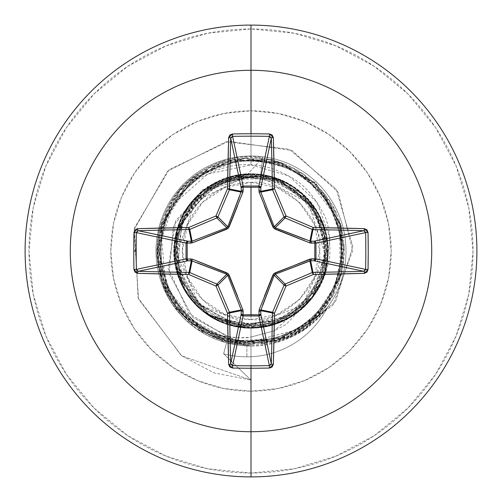 <?xml version="1.0" encoding="UTF-8"?>
<svg xmlns="http://www.w3.org/2000/svg" width="502" height="502" viewBox="0 0 502 502"><rect width="100%" height="100%" fill="white"/><g stroke="black" fill="none" stroke-linecap="round" stroke-linejoin="round"><path stroke-width="0.38" stroke-dasharray="2.51 1.88" d="M251 182.345L251 319.655C285.908 322.617 322.824 284.044 319.655 251C322.824 217.956 285.908 179.383 251 182.345A68.655 68.655 0 0 0 182.345 251A68.655 68.655 0 0 0 251 319.655L251 182.345L277.273 187.566L299.55 202.45L314.434 224.727L319.655 251L314.434 277.273L299.55 299.55L277.273 314.434L251 319.655L224.727 314.434L202.45 299.55L187.566 277.273L182.345 251L187.566 224.727L202.45 202.45L224.727 187.566L251 182.345M260.369 176.823C284.747 176.604 331.383 208.543 325.171 259.81C318.18 310.198 271.802 327.655 251 325.616L302.104 305.417L325.541 255.687L308.579 203.366L260.369 176.823L251 176.748L260.369 176.823L262.81 157.509L260.369 176.823M251 324.625A73.625 73.625 0 0 0 324.625 251A73.625 73.625 0 0 0 251 177.375A73.625 73.625 0 0 0 177.375 251A73.625 73.625 0 0 0 251 324.625L279.175 319.021L303.064 303.064L319.021 279.175L324.625 251L319.021 222.825L303.064 198.936L279.175 182.979L251 177.375L222.825 182.979L198.936 198.936L182.979 222.825L177.375 251L182.979 279.175L198.936 303.064L222.825 319.021L251 324.625M325.447 274.268L311.704 297.517C284.013 331.163 251.948 327.618 244.53 327.373L208.7 315.018L194.136 302.58L188.181 295.151L183.174 286.981L174.985 261.849L177.771 227.908L200.555 193.113L245.854 174.389C296.996 168.917 341.115 223.948 324.656 272.668C311.334 326.796 235.243 346.587 197.236 305.812C157.446 269.963 172.305 196.953 222.951 179.515C271.94 157.854 332.5 201.271 327.706 254.621C327.448 308.184 263.067 345.702 216.337 319.523C167.568 297.385 159.649 223.302 202.639 191.362L235.055 175.895L271.212 176.93L303.076 194.588L323.301 225.191L326.984 261.944L312.922 296.381L284.082 320.276L247.109 327.668L210.846 316.429L184.272 288.964L174.232 251.816L183.6 214.235L210.351 185.872L247.85 174.288L286.404 182.872L315.739 209.717C346.424 253.61 315.488 321.387 262.213 326.965C209.61 337.024 160.395 281.076 177.087 230.18C189.411 178.053 260.588 156.015 300.215 192.053C342.74 224.614 333.755 298.577 284.678 320L234.001 325.873L207.903 314.541L186.75 293.03L175.217 263.305L177.219 229.778L194.506 199.012L225.373 178.63L263.92 175.317L300.529 192.341L324.003 227.237L325.139 270.954L300.899 309.351L257.463 327.505L210.106 315.984L178.624 276.633L174.345 246.62L181.693 217.956L222.599 179.66L275.868 178.354L315.62 209.522L327.643 255.713L311.893 297.786L278.064 322.861L239.002 326.846L205.406 312.79L183.412 287.445L174.539 258.078L177.03 230.399L202.344 191.601L233.744 176.183C283.787 162.504 336.359 210.765 327.009 261.787C321.675 316.768 250.36 347.547 206.692 313.706L186.744 293.036L175.298 263.851L177.156 229.947L195.253 198.19L228.523 177.576L270.233 176.66L308.077 199.639L327.291 242.34C335.568 295.245 278.02 342.533 227.732 324.16C176.064 310.104 156.417 238.262 193.734 199.871C227.676 158.456 301.275 169.877 321.073 219.631C344.999 267.528 304.501 330.04 251 327.781L251 344.253C194.337 346.355 146.22 288.305 159.015 232.702C167.084 185.684 215.364 150.562 262.81 157.509L245.422 176.742L244.556 176.553L250.542 176.773L209.321 189.392L181.975 222.844L177.802 265.941L198.309 304.181L236.674 324.643L280.041 320.351L313.788 292.641L326.501 250.768L313.8 208.794L279.852 180.883L236.034 176.509L197.079 197.242L176.146 236.204L180.381 280.317L208.455 314.723L251 327.781C278.378 326.997 299.851 315.338 315.407 292.798L325.967 267.572L321.098 219.663C302.367 171.333 229.125 157.371 193.728 199.859C158.362 236.486 173.861 304.306 221.62 321.933C272.567 345.803 336.164 297.906 327.291 242.34C323.501 187.164 252.92 154.421 208.343 187.158C164.104 214.21 163.175 285.512 206.692 313.706L234.773 326.043L267.491 325.986L298.885 311.02L321.318 281.823L327.404 243.451L312.702 205.305L278.554 179.333L233.744 176.183C183.481 185.533 156.492 251.276 187.158 293.657C214.153 338.185 286.981 339.051 314.842 293.657C345.658 251.659 318.557 184.052 265.978 175.694C211.053 161.895 156.938 222.913 178.624 276.633C194.525 328.559 268.583 345.32 305.291 305.291C344.027 269.618 329.82 198.196 280.38 180.067C232.602 157.929 172.054 198.384 174.219 251C171.841 305.549 236.699 346.06 284.678 320L319.341 285.996L327.147 241.148L310.267 202.18L278.265 179.22L242.24 174.715L210.865 185.545L177.08 230.23C160.433 281.12 209.648 337.03 262.251 326.953C315.488 321.362 346.418 253.604 315.739 209.717L280.593 180.149L250.598 174.219L216.167 182.577L186.336 209.604L174.244 252.983L191.582 299.625L238.751 326.796L293.921 314.666L324.417 273.483L324.116 227.557L301.984 193.59L271.093 176.892L241.531 174.803L202.639 191.362C159.649 223.315 167.58 297.397 216.362 319.523L268.451 325.773L306.189 304.381L327.699 254.577L322.899 224.061L307.557 199.068L260.337 174.79L214.128 183.657L184.767 212.164L174.432 245.321L177.626 273.609L197.236 305.812C233.85 344.918 306.578 328.615 323.012 277.637C343.701 228.228 299.092 168.547 245.854 174.389L214.825 183.274L187.936 207.194L174.489 244.524L183.174 286.981L189.9 297.504L198.246 306.76L218.928 320.678L255.524 327.486L281.515 321.217L311.704 297.517L274.161 330.812L251 337.062L251 345.043L251 337.062C229.571 339.603 209.152 334.47 189.743 321.669C176.622 310.751 167.21 297.052 161.506 280.574L156.831 256.127L158.808 231.378L179.672 189.53L222.85 161.249L272.542 159.542L315.89 183.18L341.14 225.185L341.837 273.835L317.935 316.379L275.611 341.165L226.302 341.04L183.751 315.626C181.749 312.081 146.666 283.423 162.014 223.114L193.201 177.815L232.677 159.561C237.923 159.216 287.558 145.122 328.54 199.194C348.413 226.54 354.01 279.583 316.944 316.944C285.983 351.864 213.137 357.619 175.807 306.164L158.193 260.143L166.488 211.568L198.39 173.999L244.982 157.935L293.25 167.863L329.72 201.001L344.209 248.107L332.669 296.017L298.332 331.351L250.78 344.253L203.291 331.125L169.118 295.634L157.804 247.681L172.506 200.649L209.121 167.681L257.419 157.967L303.93 174.225L335.669 211.919L343.77 260.513L325.974 306.458L287.244 336.924L238.4 343.399L193.075 324.085L163.922 284.37L159.071 235.338L179.879 190.678L220.541 162.861L269.706 159.636L313.65 181.925L340.105 223.484L341.693 272.724L317.961 315.909L275.542 340.971L226.276 340.921L183.908 315.771L160.263 272.542L161.951 223.302L188.488 181.793L232.482 159.598L281.641 162.924L322.246 190.823L342.96 235.526L338.009 284.552L308.768 324.204L263.412 343.424L214.58 336.848L175.913 306.302L158.212 260.325L166.413 211.75L198.221 174.119L244.763 157.954L293.042 167.762L329.588 200.806L344.203 247.862L332.795 295.791L298.558 331.213L251.044 344.253L203.517 331.257L169.249 295.86L157.797 247.944L172.362 200.875L208.882 167.8L257.149 157.948L303.71 174.075L335.556 211.675L343.795 260.243L326.137 306.239L287.495 336.817L238.676 343.437L193.295 324.254L164.016 284.628L159.021 235.607L179.703 190.885L220.29 162.943L269.455 159.586L313.461 181.755L340.03 223.252L341.749 272.492L318.124 315.739L275.761 340.908L226.49 340.977L184.052 315.927L160.314 272.743L161.889 223.497L188.344 181.925L232.294 159.636L281.465 162.861L322.127 190.691L342.935 235.363L338.066 284.408L308.881 324.123L263.531 343.412L214.68 336.892L175.97 306.383L158.224 260.406L166.382 211.806L198.177 174.15L244.725 157.954L293.017 167.75L329.582 200.794L344.203 247.862L332.788 295.803L298.533 331.232L251 344.253C201.183 345.715 156.153 301.1 157.277 251C155.413 196.564 208.656 149.169 262.81 157.509L245.422 176.742L244.556 176.553L202.488 189.762L173.548 225.574L169.08 273.364L192.724 317.358L238.475 341.856L292.082 336.779L335.468 301.689L352.812 246.601L336.284 189.229L289.328 149.282L226.17 141.683L167.586 171.113L134.034 229.696L138.527 299.016L181.737 355.88L251 380.083L181.737 355.88L138.527 299.016L134.034 229.696L167.586 171.113L226.17 141.683L289.328 149.282L336.284 189.229L352.812 246.601L335.468 301.689L292.082 336.779L238.475 341.856L192.724 317.358L169.08 273.364L173.548 225.574L202.488 189.762L244.556 176.553L250.285 176.723L207.251 186.782L175.788 220.585L168.201 268.143L189.235 313.656L233.763 340.764L287.815 338.392L332.989 305.147L352.68 250.511L338.147 192.241L292.17 150.581L228.83 141.257L169.218 169.607L134.429 228.033L138.125 297.912L181.247 355.523L214.059 372.898L251 380.083L214.059 372.898L181.247 355.523L138.125 297.912L134.429 228.033L169.218 169.607L228.83 141.257L292.17 150.581L338.147 192.241L352.68 250.511L332.989 305.147L287.815 338.392L233.763 340.764L189.235 313.656L168.201 268.143L175.788 220.585L207.251 186.782L251 176.748L209.315 189.392L181.975 222.844L177.802 265.941L198.309 304.181L236.674 324.643L280.041 320.351L313.788 292.641L326.501 250.768L313.8 208.794L279.852 180.883L236.034 176.503L197.079 197.242L176.146 236.204L180.381 280.317L208.455 314.723L251 327.781L251 380.083L223.616 353.778A90.297 90.297 0 0 0 327.561 307.042C316.567 320.596 305.304 329.958 293.764 335.116C278.905 342.057 264.648 345.363 251 345.043L246.865 344.937L226.797 341.824L246.865 344.937L246.865 356.828A90.297 90.297 0 0 1 223.616 353.778L226.797 341.824L189.743 321.669C195.642 326.394 205.418 330.837 219.067 334.991C234.591 337.884 245.233 338.574 251 337.062L274.161 330.818L286.222 324.367L311.704 297.517C319.774 289.867 325.798 276.282 329.783 256.754C330.41 234.823 328.101 220.133 322.849 212.679C314.679 196.966 304.921 185.677 293.576 178.819C278.528 169.701 264.334 165.058 251 164.894L251 110.81A140.19 140.19 0 0 0 110.81 251A140.19 140.19 0 0 0 251 391.19L251 346.01A95.01 95.01 0 0 1 155.99 251A95.01 95.01 0 0 1 335.901 208.361A95.01 95.01 0 0 1 327.21 307.732A95.01 95.01 0 0 0 251 155.99A95.01 95.01 0 0 1 346.01 251A95.01 95.01 0 0 1 251 346.01C264.673 346.261 278.88 342.897 293.62 335.913C305.172 330.655 316.367 321.261 327.21 307.732L304.118 329.77L275.014 342.922M251 476.9A225.9 225.9 0 0 0 476.9 251A225.9 225.9 0 0 0 251 25.1A225.9 225.9 0 0 1 476.9 251A225.9 225.9 0 0 1 251 476.9A225.9 225.9 0 0 1 25.1 251A225.9 225.9 0 0 1 251 25.1A225.9 225.9 0 0 0 25.1 251A225.9 225.9 0 0 0 251 476.9M251 473.028A222.028 222.028 0 0 0 473.028 251A222.028 222.028 0 0 0 251 28.972L207.684 33.239L166.036 45.877L127.646 66.389L94.006 94.006L66.389 127.646L45.877 166.036L33.239 207.684L28.972 251L33.239 294.316L45.877 335.963L66.389 374.354L94.006 407.994L127.646 435.611L166.036 456.123L207.684 468.761L251 473.028L294.316 468.761L335.963 456.123L374.354 435.611L407.994 407.994L435.611 374.354L456.123 335.963L468.761 294.316L473.028 251L468.761 207.684L456.123 166.036L435.611 127.646L407.994 94.006L374.354 66.389L335.963 45.877L294.316 33.239L251 28.972A222.028 222.028 0 0 0 28.972 251A222.028 222.028 0 0 0 251 473.028M245.422 176.742L195.441 201.365L176.509 253.792L199.263 304.714L251 325.616C229.797 327.957 181.404 308.661 176.654 256.384C173.177 203.467 222.091 175.261 245.422 176.742M251 155.99A95.01 95.01 0 0 0 172.669 304.764L196.163 328.584L226.54 342.803L251 346.01A95.01 95.01 0 0 1 155.99 251A95.01 95.01 0 0 1 251 155.99L251 164.894C237.113 163.501 221.369 167.241 203.774 176.102C193.722 180.067 182.301 191.588 169.513 210.671C160.05 231.792 156.222 247.549 158.03 257.94C158.814 275.466 163.696 291.078 172.669 304.764A95.01 95.01 0 0 1 251 155.99A95.01 95.01 0 0 1 346.01 251A95.01 95.01 0 0 1 251 346.01L251 391.19A140.19 140.19 0 0 0 391.19 251A140.19 140.19 0 0 0 251 110.81L251 155.99M251 391.19L223.654 388.492L197.355 380.516L173.115 367.564L151.874 350.126L134.436 328.885L121.484 304.645L113.508 278.346L110.81 251L113.508 223.654L121.484 197.355L134.436 173.115L151.874 151.874L173.115 134.436L197.355 121.484L223.654 113.508L251 110.81L278.346 113.508L304.645 121.484L328.885 134.436L350.126 151.874L367.564 173.115L380.516 197.355L388.492 223.654L391.19 251L388.492 278.346L380.516 304.645L367.564 328.885L350.126 350.126L328.885 367.564L304.645 380.516L278.346 388.492L251 391.19M251 346.01L226.54 342.803L223.616 353.778L251 380.083L251 344.253L298.539 331.238L332.801 295.803L344.215 247.85L329.588 200.775L293.011 167.731L244.7 157.948L198.152 174.156L166.369 211.831L157.785 253.698L165.547 288.336L192.755 323.821L242.686 343.883L303.446 328.107L328.371 303.057L342.653 268.219L341.442 228.278L322.127 190.691L340.594 225.109L316.555 184.667L280.248 162.441L242.428 158.136L210.131 167.172L171.132 202.852L159.021 235.607L160.878 274.952L180.682 312.244L217.598 338.059L265.181 343.161L311.278 322.146L340.444 277.355L339.339 221.137L303.741 174.094L257.187 157.948L208.895 167.781L172.362 200.856L157.785 247.932L169.237 295.866L203.517 331.27L251.05 344.259L298.571 331.207L332.801 295.772L344.196 247.844L329.576 200.794L293.03 167.768L244.75 157.967L198.221 174.138L166.419 211.756L158.23 260.337L175.932 306.302L214.586 336.836L263.412 343.412L308.768 324.192L338.003 284.546L342.954 235.526L322.24 190.829L281.641 162.924L232.482 159.598L188.488 181.787L161.945 223.296L160.257 272.542L183.895 315.777L226.27 340.933L275.548 340.983L317.973 315.915L341.705 272.73L340.118 223.478L313.656 181.912L269.706 159.63L220.535 162.849L179.873 190.678L159.065 235.338L163.922 284.37L200.329 329.281L231.359 342.157L267.823 342.715L304.137 327.624L332.462 296.368L344.228 252.914L332.895 206.416L297.485 170.165L245.428 157.917L192.881 178.078L160.728 227.619L165.942 289.221L184.184 316.047L211.166 335.317L243.922 343.983L278.309 340.168L309.508 323.621L332.669 296.017L344.014 244.229L325.603 195.04L284.019 163.784L232.671 159.554L187.29 182.891L161.123 226.107L161.186 276.138L186.725 318.575L229.878 341.837L278.378 340.155L319.109 314.71L341.655 272.881L340.808 225.869L317.496 185.614L278.139 161.776L232.677 159.561C197.562 167.888 174.006 189.072 162.014 223.114L160.232 272.404L169.105 295.615L175.775 306.12L183.751 315.626L235.451 343.086L287.445 337.099L324.173 309.345L341.837 273.835L340.983 224.651L315.35 182.672L272.002 159.423L222.85 161.249C188.965 173.027 167.618 196.407 158.808 231.378L156.706 251.113L161.506 280.574C167.16 296.964 176.572 310.663 189.743 321.669L200.53 330.027L207.953 334.432C213.375 336.666 209.704 336.547 226.797 341.824L223.616 353.778L251 380.083L223.616 353.778L226.54 342.803C209.246 337.507 212.936 337.658 207.433 335.43L194.343 327.266L182.96 317.308L172.669 304.764L158.262 248.302L173.466 204.214L207.577 174.081L251 164.894L288.957 175.976L317.107 202.394L329.933 237.81L325.447 274.261M223.616 353.778A90.297 90.297 0 0 0 327.21 307.732A90.297 90.297 0 0 1 223.616 353.778M275.109 342.05L304.319 329.005L327.21 307.732M327.561 307.042A90.297 90.297 0 0 1 246.865 356.828L246.865 344.937M137.473 230.876L138.219 230.7M138.213 271.3L137.548 271.155M230.876 364.527L230.7 363.781M271.3 363.787L271.155 364.452M364.527 271.124L363.781 271.3M363.787 230.7L364.452 230.845M271.124 137.473L271.3 138.219M230.7 138.213L230.845 137.548M259.114 309.822L264.441 296.167M275.272 274.23L274.23 275.272M237.559 296.167L242.886 309.822M227.77 275.272L226.728 274.23M274.23 226.728L275.272 227.77M264.441 205.833L259.114 192.178M226.728 227.77L227.77 226.728M242.886 192.178L237.559 205.833"/><path stroke-width="0.75" d="M137.548 271.155L136.368 269.379A358.804 137.31 -90 0 1 136.186 251A358.804 137.31 90 0 0 136.368 269.379L186.041 258.888L186.041 243.112L136.368 232.621A358.804 137.31 90 0 0 136.186 251L133.77 251A360.737 138.05 90 0 0 133.952 269.48L137.611 273.345A361.358 31.494 0 0 0 188.689 274.468A361.151 31.475 22.5 0 0 215.973 286.027A361.151 31.475 67.5 0 0 227.531 313.311A361.358 31.494 90 0 0 228.655 364.389L232.52 368.048A360.737 138.05 0 0 0 251 368.23L251 365.814A358.804 137.31 180 0 1 232.621 365.632L232.52 368.048L229.816 366.949L228.655 364.389L227.531 313.311A361.151 31.475 -112.5 0 1 215.973 286.027A361.151 31.475 -157.5 0 1 188.689 274.468L137.611 273.345L135.044 272.178L133.952 269.48A360.737 138.05 -90 0 1 133.77 251L136.186 251A358.804 137.31 -90 0 1 136.368 232.621L133.952 232.52A360.737 138.05 90 0 0 133.77 251A360.737 138.05 -90 0 1 133.952 232.52L135.051 229.816L137.611 228.655L188.689 227.531A361.151 31.475 -22.5 0 1 215.973 215.973A361.151 31.475 -67.5 0 1 227.531 188.689L228.655 137.611L229.822 135.044L232.52 133.952A360.737 138.05 0 0 1 251 133.77L251 70.28A180.72 180.72 0 0 1 431.72 251A180.72 180.72 0 0 1 251 431.72L251 476.9A225.9 225.9 0 0 0 476.9 251A225.9 225.9 0 0 0 251 25.1L251 70.28A180.72 180.72 0 0 0 70.28 251A180.72 180.72 0 0 0 251 431.72L251 368.23A360.737 138.05 180 0 1 232.52 368.048L232.621 365.632A358.804 137.31 0 0 0 251 365.814A358.804 137.31 0 0 0 269.379 365.632L258.888 315.959L243.112 315.959L232.621 365.632L230.876 364.527M259.114 192.178A1.939 0.59 159.1 0 1 260.808 192.097L272.561 189.756A1.939 1.926 -101.2 0 1 272.41 189.022L260.707 191.35L272.41 189.022A359.426 31.325 -90 0 0 271.3 138.219L260.82 187.836L260.808 192.097L274.23 226.728L284.063 216.895A359.219 31.306 -112.5 0 0 272.561 189.756L260.808 192.097A1.939 0.59 -20.9 0 0 259.114 192.178L258.969 187.177L251 187.259L258.969 187.177L258.944 186.047L260.249 186.606L260.82 187.836L258.969 187.177L259.114 192.178L273.741 228.259L309.822 242.886L315.953 243.056L314.823 243.031L314.823 258.969L315.953 258.944L315.394 260.249L314.164 260.82L314.823 258.969L309.822 259.114L273.741 273.741L259.114 309.822L258.969 314.823L251 314.741L251 187.259L243.031 187.177L251 187.259L251 314.741L243.031 314.823L242.886 309.822L228.259 273.741L192.178 259.114L187.177 258.969L187.177 243.031L192.178 242.886L228.259 228.259L242.886 192.178L243.056 186.047L258.888 186.041L269.379 136.368A358.804 137.31 180 0 0 232.621 136.368L243.112 186.041A1.939 1.782 -11.9 0 0 241.18 187.836L230.7 138.219A359.426 31.325 90 0 0 229.59 189.022L241.293 191.35L241.18 187.836L230.7 138.213L232.621 136.368L243.112 186.041L258.888 186.041L269.379 136.368L271.124 137.473M251 25.1A225.9 225.9 0 0 1 476.9 251A225.9 225.9 0 0 1 251 476.9A225.9 225.9 0 0 1 25.1 251A225.9 225.9 0 0 1 251 25.1A225.9 225.9 0 0 0 25.1 251A225.9 225.9 0 0 0 251 476.9L251 431.72A180.72 180.72 0 0 0 431.72 251A180.72 180.72 0 0 0 251 70.28L251 133.77A360.737 138.05 0 0 1 269.48 133.952L272.184 135.051L273.345 137.611L274.468 188.689A361.151 31.475 67.5 0 1 286.027 215.973A361.151 31.475 22.5 0 1 313.311 227.531L364.389 228.655L366.956 229.822L368.048 232.52L368.23 251L368.048 269.48L366.949 272.184L364.389 273.345L313.311 274.468A361.151 31.475 157.5 0 1 286.027 286.027A361.151 31.475 112.5 0 1 274.468 313.311L273.345 364.389L272.178 366.956L269.48 368.048A360.737 138.05 180 0 1 251 368.23L251 431.72A180.72 180.72 0 0 1 70.28 251A180.72 180.72 0 0 1 251 70.28L251 25.1M226.797 274.255L216.895 284.063A1.939 1.926 45 0 1 217.937 285.105L227.77 275.272L217.937 285.105A359.219 31.306 67.5 0 0 229.439 312.244L241.192 309.903L227.77 275.272L226.728 274.23L191.35 260.707L189.022 272.41L191.35 260.707L187.836 260.82L138.219 271.3A359.426 31.325 0 0 0 189.022 272.41A1.939 1.926 11.2 0 1 189.756 272.561L192.097 260.808L189.756 272.561A359.219 31.306 22.5 0 0 216.895 284.063L226.728 274.23L196.947 262.665M271.155 364.452L269.379 365.632L258.888 315.959L243.112 315.959L241.769 315.413L241.18 314.164A1.939 1.782 -168.1 0 0 243.112 315.959L232.621 365.632L230.7 363.781A1.939 0.602 178.4 0 1 228.655 364.389A1.939 0.602 -1.6 0 0 230.7 363.781L241.18 314.164L241.293 310.65L229.59 312.978A359.426 31.325 90 0 0 230.7 363.781L241.18 314.164L241.293 310.65L241.192 309.903L229.439 312.244A1.939 1.926 78.7 0 1 229.59 312.978L241.293 310.65A1.939 0.659 -178.2 0 0 243.137 311.309L243.031 314.823L258.969 314.823L259.114 309.822A1.939 0.59 -159.1 0 0 260.808 309.903L272.561 312.244A359.219 31.306 -67.5 0 0 284.063 285.105L274.23 275.272L262.665 305.053M264.441 296.167L272.893 275.021L274.23 275.272L284.063 285.105A1.939 1.926 -45 0 1 285.105 284.063L275.272 274.23L285.105 284.063A359.219 31.306 -22.5 0 0 312.244 272.561L309.903 260.808L275.272 274.23L274.23 275.272L260.707 310.65L272.41 312.978A1.939 1.926 -78.7 0 1 272.561 312.244L260.808 309.903L260.82 314.164L260.231 315.413L258.888 315.959A1.939 1.782 168.1 0 0 260.82 314.164L271.3 363.781A359.426 31.325 -90 0 0 272.41 312.978L260.707 310.65L260.82 314.164L271.3 363.787A1.939 0.602 1.6 0 0 273.345 364.389A361.358 31.494 -90 0 0 274.468 313.311A361.151 31.475 -67.5 0 0 286.027 286.027A361.151 31.475 -22.5 0 0 313.311 274.468A361.358 31.494 0 0 0 364.389 273.345L368.048 269.48A360.737 138.05 -90 0 0 368.048 232.52L364.389 228.655A361.358 31.494 180 0 0 313.311 227.531A361.151 31.475 -157.5 0 0 286.027 215.973A361.151 31.475 -112.5 0 0 274.468 188.689A361.358 31.494 -90 0 0 273.345 137.611L269.48 133.952L269.379 136.368L271.3 138.219L260.82 187.836A1.939 1.782 11.9 0 0 258.888 186.041A1.939 1.782 -168.1 0 1 258.944 186.047L258.969 187.177A1.939 0.659 -178.2 0 1 260.82 187.836L260.808 192.097L274.23 226.728L275.272 227.77L305.053 239.335M274.255 275.203L272.893 275.021L275.021 272.893L311.309 258.863A1.939 0.659 -88.2 0 1 310.65 260.707L312.978 272.41A359.426 31.325 0 0 0 363.781 271.3L314.164 260.82L310.65 260.707L309.903 260.808L312.244 272.561A1.939 1.926 -11.2 0 1 312.978 272.41L310.65 260.707L275.19 274.261M364.452 230.845L365.632 232.621A358.804 137.31 90 0 1 365.632 269.379L363.781 271.3L314.164 260.82A1.939 1.782 101.9 0 0 315.959 258.888L365.632 269.379A358.804 137.31 -90 0 0 365.632 232.621L315.959 243.112L315.959 258.888L365.632 269.379L364.527 271.124M309.903 241.192A1.939 0.59 -69.1 0 1 309.822 242.886L275.021 229.107L275.272 227.77L310.65 241.293A1.939 0.659 -91.8 0 1 311.309 243.137L309.822 242.886A1.939 0.59 110.9 0 0 309.903 241.192L312.244 229.439L309.903 241.192L310.65 241.293L314.164 241.18L363.781 230.7A359.426 31.325 180 0 0 312.978 229.59L310.65 241.293L314.164 241.18L363.787 230.7A1.939 0.602 -88.4 0 0 364.389 228.655A1.939 0.602 91.6 0 1 363.781 230.7L365.632 232.621L315.959 243.112A1.939 1.782 78.1 0 0 314.164 241.18L315.394 241.751L315.953 243.056L314.823 243.031L315.959 243.112L315.959 258.888A1.939 1.782 -78.1 0 1 315.953 258.944L314.823 258.969A1.939 0.659 -88.2 0 1 314.164 260.82L310.65 260.707A1.939 0.659 91.8 0 0 311.309 258.863L315.959 258.888L314.823 258.969L314.823 243.031A1.939 0.659 88.2 0 0 314.164 241.18A1.939 0.659 -91.8 0 1 314.823 243.031L311.309 243.137A1.939 0.659 88.2 0 0 310.65 241.293L312.978 229.59A1.939 1.926 -168.8 0 1 312.244 229.439A359.219 31.306 -157.5 0 0 285.105 217.937L275.272 227.77L285.105 217.937A1.939 1.926 -135 0 1 284.063 216.895L274.261 226.81M227.745 226.797L217.937 216.895A1.939 1.926 135 0 1 216.895 217.937L226.728 227.77L216.895 217.937A359.219 31.306 157.5 0 0 189.756 229.439L192.097 241.192L226.728 227.77L227.77 226.728L241.293 191.35L229.59 189.022A1.939 1.926 101.2 0 1 229.439 189.756L241.192 192.097L229.439 189.756A359.219 31.306 112.5 0 0 217.937 216.895L227.77 226.728L239.335 196.947M230.845 137.548L232.621 136.368A358.804 137.31 0 0 1 269.379 136.368L269.48 133.952A360.737 138.05 180 0 0 251 133.77A360.737 138.05 180 0 0 232.52 133.952L228.655 137.611A361.358 31.494 90 0 0 227.531 188.689A361.151 31.475 112.5 0 0 215.973 215.973A361.151 31.475 157.5 0 0 188.689 227.531A361.358 31.494 180 0 0 137.611 228.655A1.939 0.602 88.4 0 0 138.219 230.7L187.836 241.18L191.35 241.293L189.022 229.59A359.426 31.325 180 0 0 138.219 230.7L187.836 241.18L191.35 241.293L192.097 241.192L189.756 229.439A1.939 1.926 168.8 0 1 189.022 229.59L191.35 241.293A1.939 0.659 -88.2 0 0 190.691 243.137L187.177 243.031L187.177 258.969L192.178 259.114L226.979 272.893L229.107 275.021L237.559 296.167M192.097 260.808A1.939 0.59 110.9 0 1 192.178 259.114A1.939 0.59 -69.1 0 0 192.097 260.808L187.836 260.82L186.587 260.231L186.041 258.888A1.939 1.782 -101.9 0 0 187.836 260.82L138.219 271.3L136.368 269.379L133.952 269.48L136.368 269.379L186.041 258.888L186.041 243.112L186.587 241.769L187.836 241.18A1.939 1.782 -78.1 0 0 186.041 243.112L136.368 232.621L137.473 230.876M138.219 271.3L138.213 271.3A1.939 0.602 91.6 0 0 137.611 273.345A1.939 0.602 -88.4 0 1 138.219 271.3A359.426 31.325 180 0 0 189.022 272.41L188.689 274.468A1.939 0.333 -89.1 0 1 189.022 272.41L189.756 272.561L188.689 274.468L189.756 272.561A359.219 31.306 -157.5 0 0 216.895 284.063L215.973 286.027L216.895 284.063L217.937 285.105L215.973 286.027L217.937 285.105A359.219 31.306 -112.5 0 0 229.439 312.244L227.531 313.311L229.439 312.244L229.59 312.978A1.939 0.333 179.1 0 1 227.531 313.311L229.59 312.978A359.426 31.325 -90 0 0 230.7 363.781M260.707 310.65A1.939 0.659 -1.8 0 1 258.863 311.309A1.939 0.659 178.2 0 0 260.707 310.65M260.808 309.903A1.939 0.59 20.9 0 1 259.114 309.822M260.82 314.164A1.939 0.659 -1.8 0 1 258.969 314.823L260.82 314.164M275.021 272.893L275.272 274.23L275.021 272.893M258.888 315.959L258.969 314.823L258.888 315.959M309.822 259.114A1.939 0.59 -110.9 0 1 309.903 260.808A1.939 0.59 69.1 0 0 309.822 259.114M243.112 315.959L243.031 314.823L243.112 315.959M241.18 314.164L243.031 314.823A1.939 0.659 1.8 0 1 241.18 314.164M241.293 310.65L241.192 309.903A1.939 0.59 159.1 0 0 242.886 309.822L243.137 311.309A1.939 0.659 1.8 0 1 241.293 310.65M242.886 309.822A1.939 0.59 -20.9 0 1 241.192 309.903L227.77 275.272L229.107 275.021L227.739 275.19M226.728 274.23L226.979 272.893L226.728 274.23M191.35 260.707A1.939 0.659 88.2 0 1 190.691 258.863A1.939 0.659 -91.8 0 0 191.35 260.707M187.836 260.82A1.939 0.659 88.2 0 1 187.177 258.969L187.836 260.82M275.203 227.745L275.021 229.107L272.893 226.979L274.23 226.728L272.893 226.979L264.441 205.833M186.041 258.888L187.177 258.969L186.041 258.888M186.041 243.112L187.177 243.031L186.041 243.112M258.863 190.691A1.939 0.659 -178.2 0 1 260.707 191.35A1.939 0.659 1.8 0 0 258.863 190.691M187.836 241.18L187.177 243.031A1.939 0.659 91.8 0 1 187.836 241.18M258.969 187.177L258.888 186.041L258.969 187.177M191.35 241.293L192.097 241.192A1.939 0.59 -110.9 0 0 192.178 242.886L190.691 243.137A1.939 0.659 91.8 0 1 191.35 241.293M237.559 205.833L229.107 226.979L227.77 226.728L229.107 226.979L226.979 229.107L192.178 242.886A1.939 0.59 69.1 0 1 192.097 241.192L226.728 227.77L226.979 229.107L226.81 227.739M243.031 187.177A1.939 0.659 -1.8 0 0 241.18 187.836L241.751 186.606L243.056 186.047L243.137 190.691A1.939 0.659 -1.8 0 0 241.293 191.35L241.18 187.836A1.939 0.659 178.2 0 1 243.031 187.177M241.192 192.097A1.939 0.59 -159.1 0 1 242.886 192.178A1.939 0.59 20.9 0 0 241.192 192.097L241.293 191.35A1.939 0.659 178.2 0 1 243.137 190.691L242.886 192.178M271.3 138.219A1.939 0.602 -1.6 0 1 273.345 137.611A1.939 0.602 178.4 0 0 271.3 138.219A359.426 31.325 90 0 1 272.41 189.022A1.939 0.333 -0.9 0 1 274.468 188.689A1.939 0.333 179.1 0 0 272.41 189.022A1.939 1.926 78.7 0 0 272.561 189.756L274.468 188.689L272.561 189.756A359.219 31.306 67.5 0 1 284.063 216.895L286.027 215.973L284.063 216.895A1.939 1.926 45 0 0 285.105 217.937L286.027 215.973L285.105 217.937A359.219 31.306 22.5 0 1 312.244 229.439L313.311 227.531L312.244 229.439A1.939 1.926 11.2 0 0 312.978 229.59A1.939 0.333 -89.1 0 0 313.311 227.531A1.939 0.333 90.9 0 1 312.978 229.59A359.426 31.325 0 0 1 363.781 230.7M232.52 133.952L232.621 136.368L232.52 133.952M228.655 137.611A1.939 0.602 1.6 0 1 230.7 138.219A1.939 0.602 -178.4 0 0 228.655 137.611M138.219 230.7A1.939 0.602 -91.6 0 1 137.611 228.655L133.952 232.52L136.368 232.621L138.219 230.7A359.426 31.325 0 0 1 189.022 229.59A1.939 0.333 -90.9 0 1 188.689 227.531L189.022 229.59L189.756 229.439L188.689 227.531L189.756 229.439A359.219 31.306 -22.5 0 1 216.895 217.937L215.973 215.973L216.895 217.937L217.937 216.895L215.973 215.973L217.937 216.895A359.219 31.306 -67.5 0 1 229.439 189.756L227.531 188.689L229.439 189.756L229.59 189.022L227.531 188.689A1.939 0.333 0.9 0 1 229.59 189.022A359.426 31.325 -90 0 1 230.7 138.219M365.632 232.621L368.048 232.52L365.632 232.621M365.632 269.379L368.048 269.48L365.632 269.379M363.781 271.3A1.939 0.602 88.4 0 1 364.389 273.345A1.939 0.602 -91.6 0 0 363.781 271.3A359.426 31.325 180 0 1 312.978 272.41A1.939 0.333 89.1 0 1 313.311 274.468A1.939 0.333 -90.9 0 0 312.978 272.41A1.939 1.926 168.7 0 0 312.244 272.561L313.311 274.468L312.244 272.561A359.219 31.306 157.5 0 1 285.105 284.063L286.027 286.027L285.105 284.063A1.939 1.926 135 0 0 284.063 285.105L286.027 286.027L284.063 285.105A359.219 31.306 112.5 0 1 272.561 312.244L274.468 313.311L272.561 312.244A1.939 1.926 101.2 0 0 272.41 312.978A1.939 0.333 0.9 0 0 274.468 313.311A1.939 0.333 -179.1 0 1 272.41 312.978A359.426 31.325 90 0 1 271.3 363.781L269.379 365.632L269.48 368.048L273.345 364.389A1.939 0.602 -178.4 0 1 271.3 363.781M251 365.814L251 368.23A360.737 138.05 0 0 0 269.48 368.048L269.379 365.632A358.804 137.31 180 0 1 251 365.814"/></g></svg>
